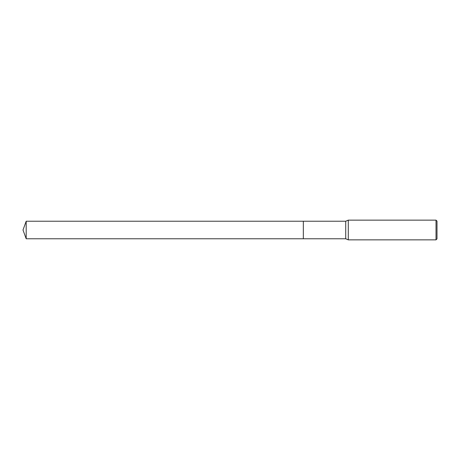 <?xml version="1.0" encoding="UTF-8"?>
<svg xmlns="http://www.w3.org/2000/svg" width="460" height="460" viewBox="0 0 460 460"><rect width="100%" height="100%" fill="white"/><g stroke="black" fill="none" stroke-linecap="round" stroke-linejoin="round"><path stroke-width="0.69" d="M303.341 238.774L303.341 221.225L345.724 221.225L348.283 220.144L436.017 220.144L437 221.128L437 238.872L436.017 239.855L348.283 239.855L345.724 238.774L303.341 238.774L303.335 221.225L303.335 238.774L26.191 238.774L26.191 221.225L303.335 221.225M345.724 238.774L345.724 221.225M348.283 239.855L348.283 220.144M436.017 239.855L436.017 220.144M26.191 221.225L23 230L26.191 238.774"/></g></svg>
